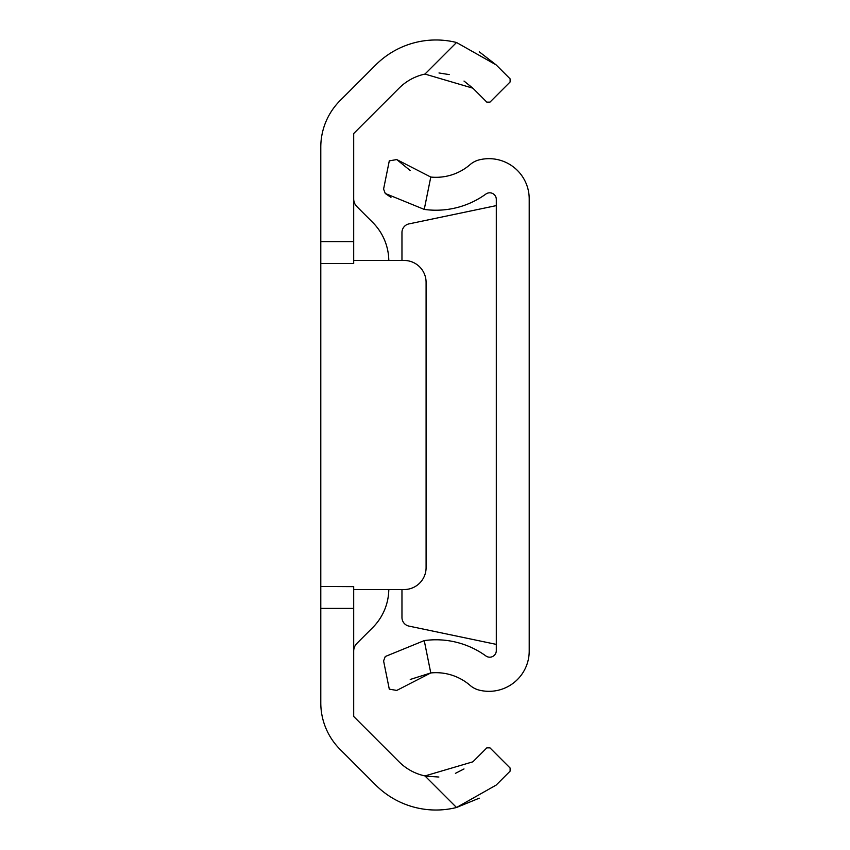 <?xml version="1.0" encoding="UTF-8"?>
<svg xmlns="http://www.w3.org/2000/svg" width="850" height="850" viewBox="0 0 850 850"><rect width="100%" height="100%" fill="white"/><g stroke="black" fill="none" stroke-linecap="round" stroke-linejoin="round"><path stroke-width="1.27" d="M353.696 241.591L353.696 263.532L320.79 263.532L320.79 241.591L353.696 241.591L353.696 133.535L399.054 88.188A52.211 52.211 0 0 1 424.957 74.067L456.524 42.5A85.117 85.117 0 0 0 375.774 64.908L340.074 100.619A65.811 65.811 0 0 0 320.79 147.156L320.79 241.591M320.79 608.409L320.79 586.468L353.696 586.638L353.696 608.409L320.79 608.409L320.79 702.844A65.811 65.811 0 0 0 340.074 749.381L375.774 785.092A85.117 85.117 0 0 0 456.524 807.5L479.262 798.182M353.696 586.468L320.79 586.468L320.79 263.532M424.957 775.933L472.887 761.812L486.848 747.851L489.951 747.851L510.117 768.028L510.117 771.131L496.156 785.092L456.524 807.5L424.957 775.933A52.211 52.211 0 0 1 399.054 761.812L353.696 716.465L353.696 608.409M456.524 42.5L496.156 64.908L479.272 51.818M496.156 64.908L510.117 78.869L510.117 81.972L489.951 102.149L510.117 81.972M489.951 102.149L486.848 102.149L472.887 88.188L424.957 74.067M438.993 72.973L449.193 74.588M464.015 81.058L472.887 88.188M464.004 768.942L455.43 773.351M438.876 777.028L425.892 776.124M353.696 260.461L404.154 260.461A21.941 21.941 0 0 1 426.094 282.402L426.094 567.598A21.941 21.941 0 0 1 404.154 589.539L353.696 589.539M353.696 198.879A10.965 10.965 0 0 0 356.915 206.635L372.736 222.456A54.846 54.846 0 0 1 388.801 260.461M388.801 589.539A54.846 54.846 0 0 1 372.736 627.544L356.915 643.365A10.965 10.965 0 0 0 353.696 651.121M401.965 260.461L401.965 232.486A8.776 8.776 0 0 1 408.946 223.901L496.304 205.615M410.252 679.458L430.78 672.945A52.211 52.211 0 0 1 470.146 685.429A21.941 21.941 0 0 0 479.156 690.115A40.237 40.237 0 0 0 529.21 651.1L529.21 198.9A40.237 40.237 0 0 0 479.156 159.885A21.941 21.941 0 0 0 470.146 164.571A52.211 52.211 0 0 1 430.78 177.055L424.246 209.408A85.117 85.117 0 0 0 485.86 194.066A6.577 6.577 0 0 1 496.304 199.399L496.304 650.601A6.577 6.577 0 0 1 485.86 655.934A85.117 85.117 0 0 0 424.246 640.592L385.273 656.519L424.246 640.592L430.78 672.945L396.748 690.434L389.289 689.138L383.584 660.918L385.273 656.519M424.246 209.408L385.273 193.481L390.968 197.349M385.273 193.481L383.584 189.083L389.289 160.863L396.748 159.566L430.78 177.055M410.178 170.499L396.748 159.566M496.304 644.385L408.946 626.099A8.776 8.776 0 0 1 401.965 617.514L401.965 589.539"/></g></svg>
